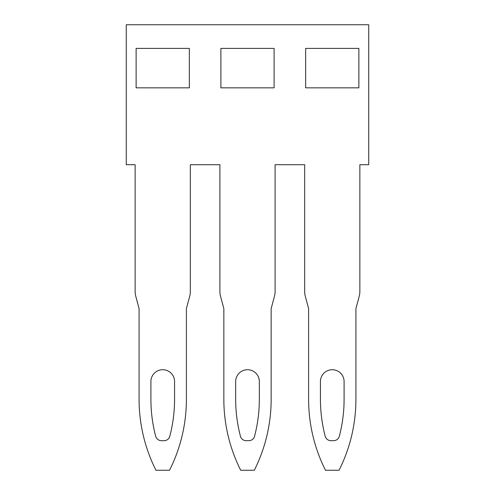 <?xml version="1.0" encoding="UTF-8"?>
<svg xmlns="http://www.w3.org/2000/svg" width="495" height="495" viewBox="0 0 495 495"><rect width="100%" height="100%" fill="white"/><g stroke="black" fill="none" stroke-linecap="round" stroke-linejoin="round"><path stroke-width="0.74" d="M219.904 164.705L190.334 164.705L190.334 291.301A19.713 19.713 0 0 1 189.665 296.4L186.392 308.608L186.392 399.286A157.701 157.701 0 0 1 169.525 470.25L155.95 470.25A157.701 157.701 0 0 1 139.083 399.286L139.083 308.608L135.809 296.4A19.713 19.713 0 0 1 135.141 291.301L135.141 164.705L126.268 164.705L126.268 24.75L368.732 24.75L368.732 164.705L359.859 164.705L359.859 291.301A19.713 19.713 0 0 1 359.191 296.4L355.917 308.608L355.917 399.286A157.701 157.701 0 0 1 339.05 470.25L325.475 470.25A157.701 157.701 0 0 1 308.608 399.286L308.608 308.608L305.335 296.4A19.713 19.713 0 0 1 304.666 291.301L304.666 164.705L275.096 164.705L275.096 291.301A19.713 19.713 0 0 1 274.428 296.4L271.155 308.608L271.155 399.286A157.701 157.701 0 0 1 254.288 470.25L240.712 470.25A157.701 157.701 0 0 1 223.845 399.286L223.845 308.608L220.572 296.4A19.713 19.713 0 0 1 219.904 291.301L219.904 164.705M220.888 87.832L274.112 87.832L274.112 48.405L220.888 48.405L220.888 87.832M235.669 381.546L235.669 399.286A145.87 145.87 0 0 0 240.44 436.268A5.915 5.915 0 0 0 246.157 440.68L248.843 440.68A5.915 5.915 0 0 0 254.56 436.268A145.87 145.87 0 0 0 259.331 399.286L259.331 381.546A11.831 11.831 0 0 0 247.5 369.716A11.831 11.831 0 0 0 235.669 381.546M136.125 87.832L189.35 87.832L189.35 48.405L136.125 48.405L136.125 87.832M150.907 399.286L150.907 381.546A11.831 11.831 0 0 1 162.737 369.716A11.831 11.831 0 0 1 174.562 381.546L174.562 399.286A145.87 145.87 0 0 1 169.797 436.268A5.915 5.915 0 0 1 164.08 440.68L161.395 440.68A5.915 5.915 0 0 1 155.678 436.268A145.87 145.87 0 0 1 150.907 399.286M305.65 48.405L305.65 87.832L358.875 87.832L358.875 48.405L305.65 48.405M330.92 440.68A5.915 5.915 0 0 1 325.203 436.268A145.87 145.87 0 0 1 320.438 399.286L320.438 381.546A11.831 11.831 0 0 1 332.263 369.716A11.831 11.831 0 0 1 344.093 381.546L344.093 399.286A145.87 145.87 0 0 1 339.322 436.268A5.915 5.915 0 0 1 333.605 440.68L330.92 440.68"/></g></svg>
